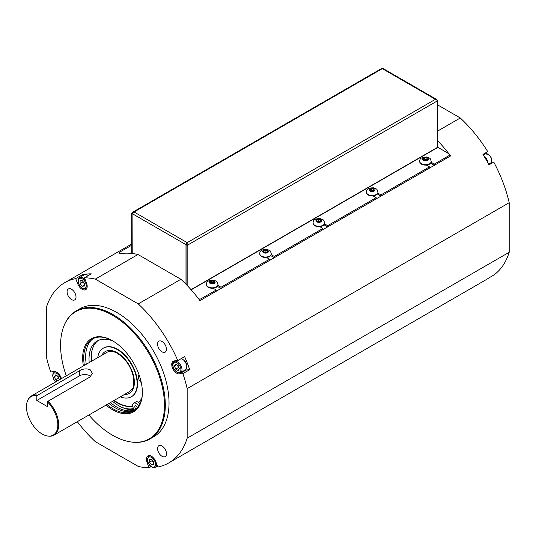 <?xml version="1.0" encoding="UTF-8"?>
<svg xmlns="http://www.w3.org/2000/svg" width="536" height="536" viewBox="0 0 536 536"><rect width="100%" height="100%" fill="white"/><g stroke="black" fill="none" stroke-linecap="round" stroke-linejoin="round"><path stroke-width="0.8" d="M431.212 161.604A5.729 3.31 180 0 1 431.225 161.805A5.729 3.31 180 0 1 431.158 162.308A5.729 3.31 180 0 1 429.544 164.143A5.729 3.31 180 0 1 426.361 165.075A5.729 3.31 180 0 1 419.762 161.805A5.729 3.31 180 0 1 419.775 161.604M427.594 159.42L426.053 160.311L423.956 159.983L423.386 158.77L424.927 157.879L427.031 158.207L427.594 159.42M427.031 159.808L424.927 159.48L424.927 157.879M427.031 159.748L427.031 158.207M424.927 159.48L424.224 160.023M377.893 192.384A5.729 3.31 180 0 1 377.907 192.585A5.729 3.31 180 0 1 377.84 193.087A5.729 3.31 180 0 1 376.225 194.923A5.729 3.31 180 0 1 373.043 195.854A5.729 3.31 180 0 1 366.443 192.585A5.729 3.31 180 0 1 366.457 192.384M374.275 190.206L372.741 191.091L370.637 190.769L370.075 189.55L371.609 188.665L373.713 188.987L374.275 190.206M373.713 190.588L371.609 190.267L371.609 188.665M373.713 190.528L373.713 188.987M371.609 190.267L370.905 190.809M324.575 223.164A5.729 3.31 180 0 1 324.588 223.371A5.729 3.31 180 0 1 324.521 223.867A5.729 3.31 180 0 1 322.913 225.71A5.729 3.31 180 0 1 319.724 226.641A5.729 3.31 180 0 1 313.125 223.371A5.729 3.31 180 0 1 313.138 223.164M320.964 220.986L319.423 221.877L317.319 221.549L316.756 220.336L318.297 219.445L320.394 219.773L320.964 220.986M320.394 221.375L318.297 221.046L318.297 219.445M320.394 221.308L320.394 219.773M318.297 221.046L317.587 221.589M271.263 253.95A5.729 3.31 180 0 1 271.27 254.151A5.729 3.31 180 0 1 271.203 254.654A5.729 3.31 180 0 1 269.595 256.489A5.729 3.31 180 0 1 266.405 257.421A5.729 3.31 180 0 1 259.813 254.151A5.729 3.31 180 0 1 259.819 253.95M267.645 251.766L266.104 252.657L264 252.329L263.437 251.116L264.978 250.232L267.082 250.553L267.645 251.766M267.082 252.155L264.978 251.826L264.978 250.232M267.082 252.094L267.082 250.553M264.978 251.826L264.275 252.376M217.944 284.73A5.729 3.31 180 0 1 217.951 284.931A5.729 3.31 180 0 1 217.891 285.433A5.729 3.31 180 0 1 216.276 287.276A5.729 3.31 180 0 1 213.087 288.207A5.729 3.31 180 0 1 206.494 284.931A5.729 3.31 180 0 1 206.501 284.73M214.326 282.552L212.785 283.437L210.681 283.115L210.119 281.903L211.66 281.011L213.764 281.34L214.326 282.552M213.764 282.934L211.66 282.613L211.66 281.011M213.764 282.874L213.764 281.34M211.66 282.613L210.956 283.155M131.715 245.227L119.984 251.994A1.508 0.871 180 0 0 119.541 252.61L119.541 253.736M119.984 253.227L120.58 253.575A104.058 60.079 -120 0 0 119.984 253.662L119.984 253.227A1.508 0.871 180 0 1 119.541 252.61M181.248 358.597A6.412 3.698 60 0 1 186.22 364.038A6.412 3.698 60 0 1 185.456 369.827L180.659 372.6A6.412 3.698 -120 0 0 180.659 365.197A6.412 3.698 -120 0 0 174.247 361.498C172.136 361.8 171.446 368.138 177.074 372.319L180.659 372.6M178.153 370.53L175.687 369.11L174.455 365.934L175.687 364.185L178.153 365.606L179.379 368.781L178.153 370.53M177.691 365.338L178.354 367.569L179.004 367.797M178.354 367.569L175.687 369.11M174.455 365.934L176.592 364.701M487.834 162.743A5.28 3.049 -120 0 0 484.209 156.465M149.417 462.233L149.417 459.386L151.547 459.198L153.685 461.851L153.685 464.692L151.547 464.886L149.417 462.233L152.083 460.692L153.685 462.38M153.685 463.653L151.547 464.886M152.204 460.015L152.083 460.692M57.479 380.902L55.637 379.83L54.404 376.661L55.637 374.905L58.096 376.326L59.328 379.501L58.94 380.058M57.64 376.064L58.303 378.295L55.637 379.83M56.535 375.428L54.404 376.661M58.303 378.295L58.947 378.523M85.539 280.542A6.412 3.698 -120 0 0 79.562 277.541L84.366 274.767A6.412 3.698 60 0 1 88.306 275.584M84.366 283.209L84.366 286.05L82.236 286.237L80.105 283.584L80.105 280.743L82.236 280.556L84.366 283.209M82.236 286.237L84.366 285.011M82.892 281.373L82.772 282.05L80.105 283.584M82.772 282.05L84.366 283.738M36.81 395.762L79.462 370.758C83.02 368.708 86.571 368.359 90.128 369.699L92.333 373.297L90.128 376.915L48.006 401.23L47.476 401.92L47.476 406.643L36.81 400.486L36.81 395.762A22.184 12.81 60 0 0 27.49 400.948L27.731 400.352A22.619 13.058 -120 0 1 31.363 395.977A22.619 13.058 -120 0 1 37.346 395.079M36.81 400.486L79.462 375.857A7.538 4.355 180 0 1 90.886 376.373M47.476 401.92A22.184 12.81 60 0 1 57.828 424.767A22.184 12.81 60 0 1 47.738 436.029A22.184 12.81 60 0 1 31.048 422.281A22.184 12.81 60 0 1 27.49 400.948M47.738 436.029L48.381 436.116A22.619 13.058 -120 0 0 53.982 435.158A22.619 13.058 -120 0 0 58.35 420.928A22.619 13.058 -120 0 0 48.006 401.23M132.894 213.864L132.781 253.575A104.058 60.079 -120 0 0 131.715 253.448A104.058 60.079 -120 0 0 120.58 253.575M132.894 213.884L131.715 213.335L131.715 253.448M436.552 99.689A1.662 0.958 120 0 0 436.237 99.234A1.662 0.958 120 0 0 435.406 99.314L437.758 100.668L437.758 147.212L449.483 154.107A1.508 0.871 180 0 1 449.925 154.723A1.508 0.871 180 0 1 449.483 155.34L449.483 156.572L434.287 165.343L430.649 163.246M217.891 285.433L221.02 287.242L221.02 288.475L199.962 300.636A104.058 60.079 -120 0 0 198.896 299.222A104.058 60.079 -120 0 0 198.293 298.438A104.058 60.079 -120 0 0 187.165 285.46A104.058 60.079 -120 0 0 186.099 284.355A104.058 60.079 -120 0 0 185.992 284.248A104.058 60.079 -120 0 0 180.9 279.276L137.98 254.5A104.058 60.079 -120 0 0 132.888 253.588L132.888 214.011A1.662 0.958 -60 0 1 134.06 211.981L132.647 212.236L131.715 213.335M199.68 300.254A1.508 0.871 180 0 0 201.027 300.019L201.027 298.786A1.508 0.871 180 0 1 198.896 298.786L198.293 298.438M187.165 285.46L187.165 242.641A1.662 0.958 120 0 0 185.992 244.671L185.992 284.248M187.165 242.641L435.406 99.314L382.302 68.655L134.06 211.981L187.165 242.641L186.722 244.228L187.165 243.867L186.099 244.731L187.165 245.347L437.758 100.668M186.099 244.731L186.099 284.355M271.203 254.654L274.338 256.463L274.338 257.689L221.02 288.475L217.382 286.371M216.222 291.242L216.222 290.016L213.087 288.207M324.521 223.867L327.657 225.676L327.657 226.909L274.338 257.689L270.7 255.592M269.541 260.463L269.541 259.23L266.405 257.421M377.84 193.087L380.975 194.896L380.975 196.129L327.657 226.909L324.019 224.812M322.86 229.683L322.86 228.45L319.724 226.641M431.158 162.308L434.287 164.11L434.287 165.343L380.975 196.129L377.337 194.025M376.172 198.896L376.172 197.663L373.043 195.854M429.49 168.116L429.49 166.884L426.361 165.075M380.975 194.896L429.49 166.884M327.657 225.676L376.172 197.663M274.338 256.463L322.86 228.45M221.02 287.242L269.541 259.23M201.027 298.786L216.222 290.016M434.287 164.11L449.483 155.34M449.925 154.723L449.925 155.956A1.508 0.871 180 0 1 449.483 156.572L450.548 155.956L449.925 155.594M382.302 68.655A1.662 0.958 -60 0 1 383.133 68.575L436.237 99.234M119.984 253.662A104.058 60.079 -120 0 0 118.918 253.843L119.541 253.481M449.925 155.125A104.058 60.079 60 0 1 450.548 155.956M437.758 140.787A104.058 60.079 60 0 1 448.887 153.765M151.105 466.608L149.102 467.767L147.058 462.494A7.162 4.134 60 0 1 147.862 455.895A7.162 4.134 60 0 1 155.829 461.71L157.872 466.983A104.058 60.079 -120 0 0 168.813 462.896L486.052 279.738A104.058 60.079 -120 0 0 488.979 277.842L493.777 275.075A104.058 60.079 -120 0 0 509.2 252.268L509.2 202.709A104.058 60.079 -120 0 0 493.777 162.093L488.979 164.86A104.058 60.079 -120 0 0 482.949 154.415L487.747 151.641A104.058 60.079 -120 0 0 460.283 117.98L437.758 104.969M483.733 154.83A6.03 3.484 -120 0 1 484.819 153.336L482.949 154.415M489.013 163.969A6.03 3.484 -120 0 0 490.835 163.788M437.758 130.985L460.283 117.98M113.833 400.606A37.245 21.507 -120 0 0 132.694 406.04M134.02 409.39A39.255 22.666 60 0 1 121.076 406.985A39.255 22.666 60 0 1 112.58 401.33M98.436 340.367A37.245 21.507 -120 0 0 97.847 340.755A39.255 22.666 60 0 1 98.249 340.454M140.03 403.782A4.904 2.827 -120 0 0 138.75 402.523A37.245 21.507 -120 0 0 141.926 397.524M98.53 340.327A37.245 21.507 -120 0 0 91.576 361.217M114.195 400.392A37.245 21.507 -120 0 0 132.68 405.92M131.528 396.653A28.046 16.194 -120 0 0 131.709 396.553A28.046 16.194 -120 0 0 137.116 378.905A28.046 16.194 -120 0 0 123.394 353.626A28.046 16.194 -120 0 0 103.656 347.971A28.046 16.194 -120 0 0 103.475 348.078M120.339 396.848A28.046 16.194 -120 0 0 131.347 396.761A28.046 16.194 -120 0 0 136.754 379.12A28.046 16.194 -120 0 0 123.032 353.84A28.046 16.194 -120 0 0 103.294 348.179A28.046 16.194 -120 0 0 97.713 357.673M91.328 361.358A39.255 22.666 60 0 1 97.847 340.755M138.75 402.523A4.904 2.827 -120 0 0 135.809 401.953L133.672 403.186A4.904 2.827 60 0 1 138.268 405.531L138.683 406.188M139.514 404.814L138.268 405.531M136.258 409.035A1.883 1.085 60 0 1 134.817 406.362A1.883 1.085 60 0 1 135.179 405.799A1.883 1.085 60 0 1 136.492 406.161A1.883 1.085 60 0 1 137.424 407.836M141.283 382.59A4.904 2.827 60 0 1 139.132 374.972M113.156 341.144A39.255 22.666 -120 0 0 97.157 341.017A39.255 22.666 -120 0 0 89.19 362.591M110.45 402.556A39.255 22.666 -120 0 0 134.429 409.94A4.904 2.827 60 0 1 133.672 403.186M168.813 462.896A104.058 60.079 -120 0 0 187.165 438.193L187.165 388.633A104.058 60.079 -120 0 0 182.89 373.625L179.346 373.947A7.162 4.134 60 0 1 172.793 368.661A7.162 4.134 60 0 1 173.229 361.217A7.162 4.134 60 0 1 174.28 360.889L177.825 360.574A104.058 60.079 -120 0 0 138.248 303.905L95.328 279.122L137.98 254.5M138.248 303.905L180.9 279.276M77.311 421.691A104.058 60.079 -120 0 0 95.328 441.657L138.248 466.434A104.058 60.079 -120 0 0 149.102 467.767M75.697 278.579L82.524 274.64A104.058 60.079 60 0 1 91.294 273.856L84.474 277.795L86.517 283.068A7.162 4.134 60 0 1 85.713 289.661A7.162 4.134 60 0 1 77.74 283.852L75.697 278.579A104.058 60.079 -120 0 0 64.762 282.666A104.058 60.079 -120 0 0 46.404 307.369L46.404 356.929A104.058 60.079 -120 0 0 50.686 371.93L54.23 371.615A7.162 4.134 60 0 1 61.439 378.61M187.165 388.633L509.2 202.709M187.165 438.193L509.2 252.268M95.328 279.122A104.058 60.079 -120 0 0 84.474 277.795M157.564 448.558A6.318 3.645 60 0 1 158.87 445.671A6.318 3.645 60 0 1 165.182 449.315A6.318 3.645 60 0 1 165.182 456.612A6.318 3.645 60 0 1 160.318 454.917A6.318 3.645 60 0 1 157.564 448.558M76.012 296.998A6.318 3.645 60 0 1 74.705 299.892A6.318 3.645 60 0 1 68.387 296.24A6.318 3.645 60 0 1 68.387 288.951A6.318 3.645 60 0 1 73.251 290.639A6.318 3.645 60 0 1 76.012 296.998M162.026 351.817A6.318 3.645 60 0 1 157.899 346.249A6.318 3.645 60 0 1 158.87 341.191A6.318 3.645 60 0 1 165.182 344.836A6.318 3.645 60 0 1 165.182 352.132A6.318 3.645 60 0 1 162.026 351.817M131.052 441.972L131.695 442.059A73.894 42.666 -120 0 0 150 438.93L153.732 436.773A73.894 42.666 -120 0 0 169.034 402.945A73.894 42.666 -120 0 0 136.781 328.581A73.894 42.666 -120 0 0 79.837 308.783L76.105 310.94A73.894 42.666 -120 0 0 64.24 325.225L63.998 325.828A73.459 42.411 60 0 1 121.947 321.7A73.459 42.411 60 0 1 164.465 405.229A73.459 42.411 60 0 1 131.052 441.972A73.459 42.411 60 0 1 88.889 415.005M82.524 274.64L82.899 275.611M186.568 365.17A4.147 2.392 60 0 1 186.568 365.183A4.147 2.392 60 0 0 183.627 360.085M185.242 369.954A7.162 4.134 -120 0 0 186.166 370.008L189.71 369.686L182.89 373.625M177.825 360.574L184.645 356.634A104.058 60.079 60 0 1 189.71 369.686M150 438.93A73.894 42.666 -120 0 0 165.302 405.102A73.894 42.666 -120 0 0 133.049 330.739A73.894 42.666 -120 0 0 76.105 310.94M66.263 375.83A73.459 42.411 60 0 1 63.998 325.828M106.001 405.122A42.223 24.381 -120 0 0 142.375 392.479A42.223 24.381 -120 0 0 112.52 340.769A42.223 24.381 -120 0 0 83.382 365.947M142.375 392.171A41.473 23.946 60 0 1 133.792 410.851A41.473 23.946 60 0 1 106.986 404.559M84.366 365.378A41.473 23.946 60 0 1 92.319 339.02A41.473 23.946 60 0 1 112.788 340.923M93.297 338.504A41.473 23.946 -120 0 0 86.283 364.272M108.902 403.447A41.473 23.946 -120 0 0 134.724 410.254M427.547 160.284A2.908 1.682 180 0 1 422.683 159.534A2.908 1.682 180 0 1 426.247 157.47A2.908 1.682 180 0 1 427.547 160.284M429.544 163.735A5.729 3.31 0 0 0 431.225 161.396C430.086 157.819 430.736 158.643 426.937 157.035C421.859 156.994 419.467 158.455 419.762 161.396A5.729 3.31 0 0 0 423.299 164.452A5.729 3.31 0 0 0 429.544 163.735M374.235 191.064A2.908 1.682 180 0 1 369.364 190.314A2.908 1.682 180 0 1 372.929 188.257A2.908 1.682 180 0 1 374.235 191.064M376.225 194.521A5.729 3.31 0 0 0 377.907 192.183C376.768 188.598 377.424 189.422 373.619 187.814C368.54 187.781 366.148 189.235 366.443 192.183A5.729 3.31 0 0 0 369.981 195.238A5.729 3.31 0 0 0 376.225 194.521M320.917 221.85A2.908 1.682 180 0 1 316.046 221.093A2.908 1.682 180 0 1 319.61 219.036A2.908 1.682 180 0 1 320.917 221.85M322.913 225.301A5.729 3.31 0 0 0 324.588 222.963C323.449 219.378 324.106 220.209 320.3 218.601C315.222 218.561 312.83 220.015 313.125 222.963A5.729 3.31 0 0 0 316.662 226.018A5.729 3.31 0 0 0 322.913 225.301M267.598 252.63A2.908 1.682 180 0 1 262.727 251.88A2.908 1.682 180 0 1 266.291 249.823A2.908 1.682 180 0 1 267.598 252.63M269.595 256.087A5.729 3.31 0 0 0 271.27 253.742C270.137 250.165 270.787 250.989 266.988 249.381C261.91 249.347 259.518 250.801 259.813 253.742A5.729 3.31 0 0 0 263.35 256.804A5.729 3.31 0 0 0 269.595 256.087M214.279 283.41A2.908 1.682 180 0 1 209.415 282.66A2.908 1.682 180 0 1 212.98 280.603A2.908 1.682 180 0 1 214.279 283.41M216.276 286.867A5.729 3.31 0 0 0 217.951 284.529C216.819 280.944 217.469 281.769 213.67 280.161C208.591 280.127 206.199 281.581 206.494 284.529A5.729 3.31 0 0 0 210.032 287.584A5.729 3.31 0 0 0 216.276 286.867M176.92 371.971A5.655 3.263 60 0 1 173.456 363.046A5.655 3.263 60 0 1 180.384 367.046A5.655 3.263 60 0 1 176.92 371.971M490.581 163.065C492.175 162.643 492.249 160.566 490.788 156.82L488.604 154.388L485.301 153.926A5.28 3.049 60 0 1 490.581 156.974A5.28 3.049 60 0 1 490.581 163.065L488.624 164.197M147.547 459.734A5.655 3.263 60 0 1 153.551 459.198A5.655 3.263 60 0 1 153.551 467.191A5.655 3.263 60 0 1 147.547 459.734M151.031 456.036A6.412 3.698 -120 0 0 148.874 456.183L147.326 459.426C146.877 462.983 151.856 469.194 155.286 467.285A6.412 3.698 -120 0 0 156.572 463.627M55.771 381.887A5.655 3.263 60 0 1 52.903 375.153A5.655 3.263 60 0 1 56.87 373.465A5.655 3.263 60 0 1 60.709 379.032M56.347 372.078A6.412 3.698 -120 0 0 54.196 372.219L52.99 373.619L52.655 375.79L53.902 379.749L55.617 381.974M86.236 285.708A5.655 3.263 60 0 1 80.239 286.244A5.655 3.263 60 0 1 80.239 278.244A5.655 3.263 60 0 1 86.236 285.708M79.562 277.541C77.633 278.238 77.539 280.743 79.274 285.072C81.767 288.529 83.998 289.721 85.974 288.643A6.412 3.698 -120 0 0 87.18 286.847M79.462 370.758L79.462 375.857M198.896 298.786L198.896 299.222M185.992 244.671L132.888 214.011M437.858 147.4L191.171 289.822M191.03 289.661L437.758 147.212M121.076 406.985A39.965 23.075 -120 0 0 133.518 408.559M124.432 394.483A24.127 13.929 -120 0 0 134.034 378.188A24.127 13.929 -120 0 0 119.267 354.021A24.127 13.929 -120 0 0 101.813 355.308M147.058 462.494L147.815 462.052M77.74 283.852L78.504 283.41M179.346 373.947L186.166 370.008M419.762 161.396L419.762 161.805M431.225 161.396L431.225 161.805M366.443 192.183L366.443 192.585M377.907 192.183L377.907 192.585M313.125 222.963L313.125 223.371M324.588 222.963L324.588 223.371M259.813 253.742L259.813 254.151M271.27 253.742L271.27 254.151M206.494 284.529L206.494 284.931M217.951 284.529L217.951 284.931M174.247 361.498L175.486 360.782M485.301 153.926L483.345 155.051M155.286 467.285L157.497 466.005M148.874 456.183L149.839 455.627M54.196 372.219L55.154 371.669M85.974 288.643L86.933 288.087M53.982 435.158L129.699 391.448L131.849 389.484C133.303 388.868 133.893 384.975 133.611 377.813C131.032 366.209 125.236 357.84 116.212 352.715C112.466 351.04 109.418 350.892 107.073 352.266L31.363 395.977M382.061 68.233L132.647 212.236M382.141 68.374L382.731 68.903M103.656 347.971L103.294 348.179M131.709 396.553L131.347 396.761M131.715 244.007L64.762 282.666"/></g></svg>

